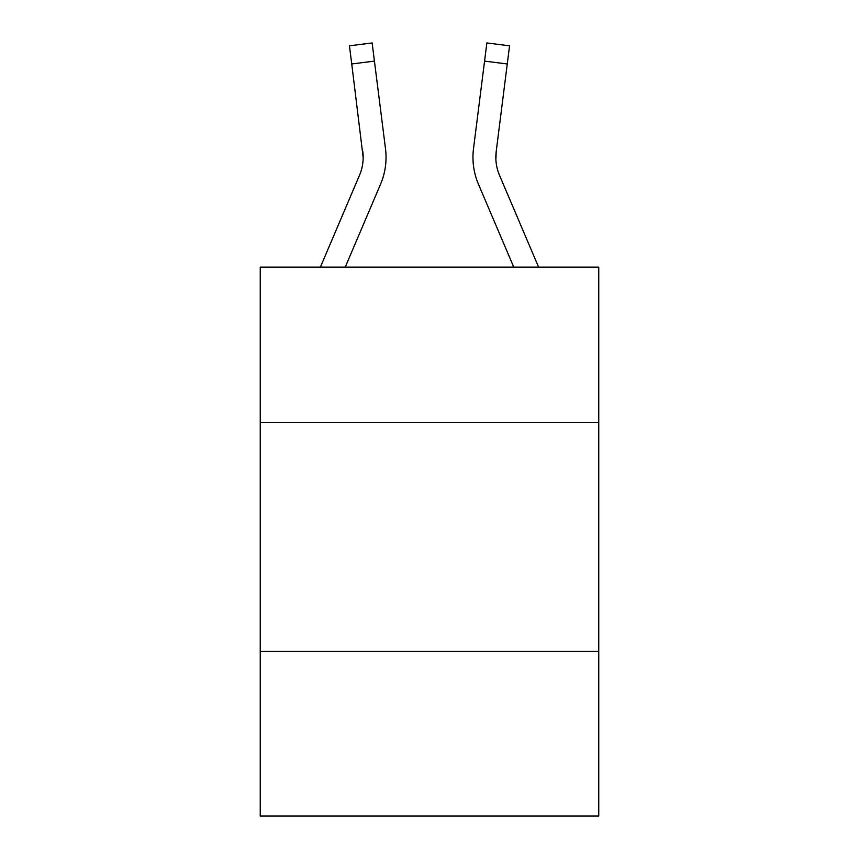 <?xml version="1.0" encoding="UTF-8"?>
<svg xmlns="http://www.w3.org/2000/svg" width="859" height="859" viewBox="0 0 859 859"><rect width="100%" height="100%" fill="white"/><g stroke="black" fill="none" stroke-linecap="round" stroke-linejoin="round"><path stroke-width="1.29" d="M598.755 422.639L598.755 267.106L260.245 267.106L260.245 422.639L598.755 422.639L598.755 816.05L260.245 816.05L260.245 422.639M598.755 651.369L260.245 651.369M380.558 184.191L345.254 267.106L380.558 184.191A68.623 68.623 0 0 0 385.498 148.714L374.427 61.107L351.739 63.974L349.441 45.817L372.14 42.95L374.427 61.107M385.959 160.644L386.045 157.283M385.154 145.966L385.498 148.714L385.154 145.966M478.442 184.191L513.746 267.106L478.442 184.191A68.623 68.623 0 0 1 473.502 148.714L486.86 42.95L509.559 45.817L486.86 42.95L509.559 45.817L486.86 42.95L509.559 45.817L486.86 42.95L509.559 45.817L486.86 42.95L509.559 45.817L486.86 42.95L509.559 45.817L486.86 42.95L509.559 45.817L486.86 42.95L509.559 45.817L486.86 42.95L509.559 45.817L486.86 42.95L509.559 45.817L486.86 42.95L509.559 45.817L486.86 42.95L509.559 45.817L486.86 42.95L509.559 45.817L486.86 42.95L509.559 45.817L486.86 42.95L509.559 45.817L507.261 63.974L484.573 61.107M495.89 159.549L496.191 151.581L495.89 159.549L496.191 151.581L495.89 159.549L496.191 151.581L495.89 159.549L496.191 151.581L495.89 159.549L496.191 151.581L495.89 159.549L496.191 151.581L495.89 159.549L496.191 151.581L495.89 159.549L496.191 151.581L507.261 63.974M538.604 267.106L499.487 175.236A45.742 45.742 0 0 1 495.836 157.39L495.836 157.39A45.742 45.742 0 0 0 499.487 175.236A45.742 45.742 0 0 1 495.836 157.39A45.742 45.742 0 0 0 499.487 175.236A45.742 45.742 0 0 1 495.836 157.39A45.742 45.742 0 0 0 499.487 175.236A45.742 45.742 0 0 1 495.836 157.39A45.742 45.742 0 0 0 499.487 175.236A45.742 45.742 0 0 1 495.836 157.39A45.742 45.742 0 0 0 499.487 175.236A45.742 45.742 0 0 1 495.836 157.39A45.742 45.742 0 0 0 499.487 175.236A45.742 45.742 0 0 1 495.836 157.39A45.742 45.742 0 0 0 499.487 175.236A45.742 45.742 0 0 1 496.191 151.581M320.396 267.106L359.513 175.236A45.742 45.742 0 0 0 363.164 157.401L351.739 63.974M359.513 175.236A45.742 45.742 0 0 0 363.164 157.401A45.742 45.742 0 0 1 359.513 175.236A45.742 45.742 0 0 0 363.164 157.401A45.742 45.742 0 0 1 359.513 175.236A45.742 45.742 0 0 0 362.809 151.581L363.164 157.39M472.955 157.283L473.041 160.665L472.955 157.283M509.559 45.817L486.86 42.95"/></g></svg>
